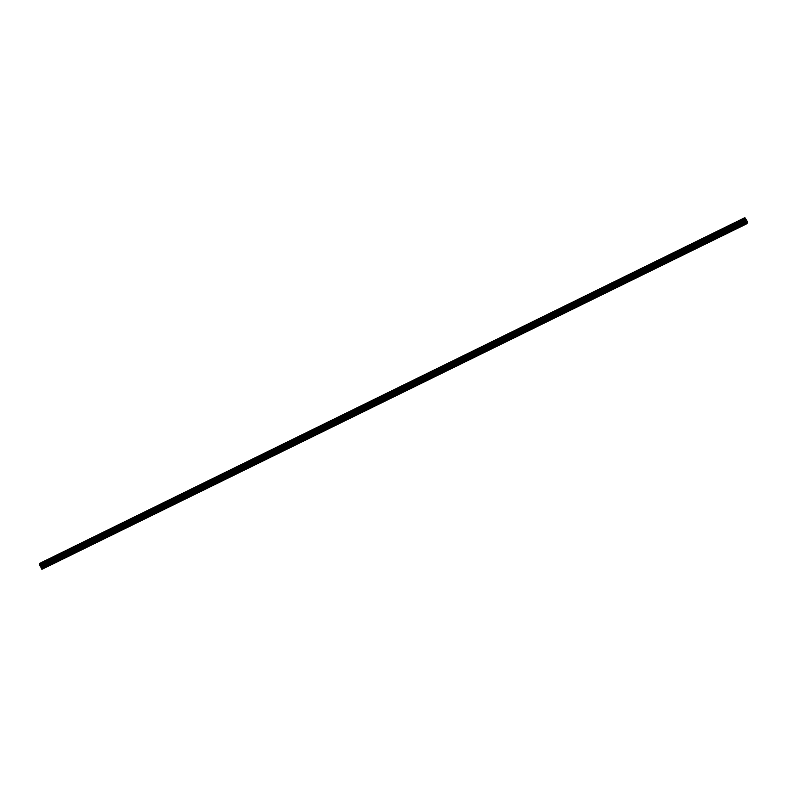 <?xml version="1.0" encoding="UTF-8"?>
<svg xmlns="http://www.w3.org/2000/svg" width="787" height="787" viewBox="0 0 787 787"><rect width="100%" height="100%" fill="white"/><g stroke="black" fill="none" stroke-linecap="round" stroke-linejoin="round"><path stroke-width="1.18" d="M746.106 221.304L745.673 220.193M746.243 220.999L745.919 220.065M745.919 221.54L744.364 218.845L744.896 217.665L747.561 221.855L746.932 223.724L745.919 221.54L40.904 567.152L41.308 568.401L41.918 569.335L746.932 223.724M744.896 217.665L39.881 563.276L39.35 564.456L40.904 567.152M39.35 564.456L744.364 218.845L39.35 564.446M744.384 218.914L39.37 564.525M745.407 220.704L40.393 566.315M745.496 220.832L40.481 566.443M746.774 223.577L41.76 569.188M744.551 219.465L39.537 565.076M744.591 219.593L39.576 565.204M744.61 219.642L39.606 565.253M39.645 565.4L744.65 219.789L39.645 565.371M744.709 219.947L39.694 565.558M744.836 220.183L39.832 565.794M39.93 565.883L744.945 220.271L39.911 565.883M745.004 220.33L39.989 565.942M745.033 220.37L40.019 565.981M745.102 220.429L40.088 566.04M745.545 220.872L40.531 566.483M745.604 220.95L40.59 566.561M745.879 221.442L40.865 567.053M746.214 222.534L41.199 568.145M746.322 222.79L41.308 568.401"/></g></svg>
